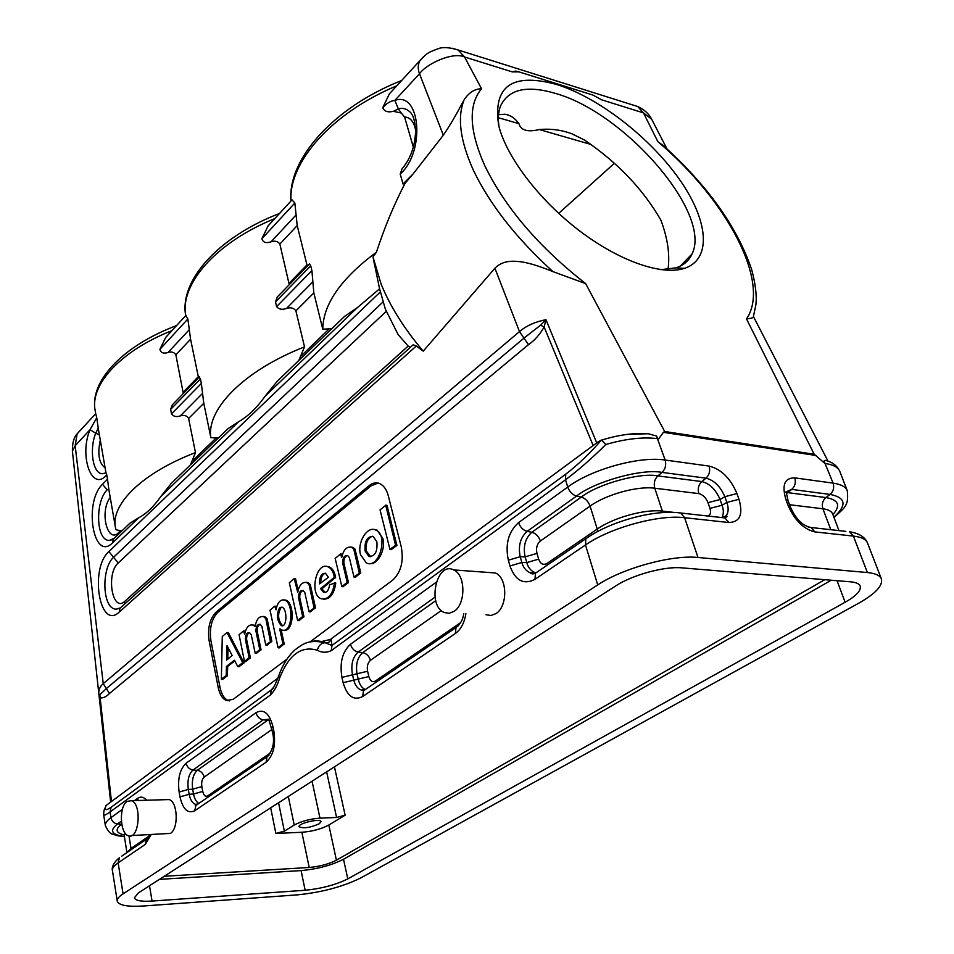 <?xml version="1.0" encoding="UTF-8"?>
<svg xmlns="http://www.w3.org/2000/svg" width="954" height="954" viewBox="0 0 954 954"><rect width="100%" height="100%" fill="white"/><g stroke="black" fill="none" stroke-linecap="round" stroke-linejoin="round"><path stroke-width="1.43" d="M117.235 901.089L112.417 870.442C112.107 868.235 114.027 865.719 118.141 862.869L123.066 893.838C118.88 896.593 116.937 899.002 117.235 901.089C118.701 905.382 127.633 907.004 144.006 905.966L297.195 894.876C321.701 892.407 342.903 886.755 360.791 877.93L858.361 603.405C875.367 593.805 883.046 585.637 881.401 578.911C879.982 575.441 875.307 573.318 867.377 572.543L853.401 536.1L814.895 531.903C803.59 529.22 794.634 520.335 788.016 505.274L785.965 499.693C781.648 485.061 784.57 477.787 794.73 477.859L833.08 483.129C834.416 487.661 833.426 491.417 830.075 494.422C845.924 497.535 847.188 505.119 833.868 517.175M668.098 269.422L668.539 264.115C669.458 250.854 666.894 236.175 660.848 220.088C643.27 189.476 617.882 162.824 584.683 140.131L572.114 133.894C561.548 129.923 550.613 128.468 539.284 129.541C527.681 132.356 520.896 130.388 518.94 123.662C514.981 118.105 510.235 114.969 504.69 114.253L498.548 114.695M677.173 512.608L680.798 513.013L684.59 517.7L697.994 557.482L867.377 572.543M697.994 557.482C671.974 554.656 622.592 568.214 597.729 584.933L585.482 544.972L534.956 579.34L535.456 573.199L537.877 571.541M123.066 893.838L597.729 584.933M845.125 602.26C856.275 595.904 861.307 590.514 860.21 586.114C859.256 583.741 856.06 582.322 850.646 581.833L681.895 567.857C664.556 566.116 632.287 574.952 615.652 585.983L138.402 892.896L134.395 897.809C135.349 900.648 141.24 901.733 152.056 901.065L305.149 890.261C321.617 888.603 335.832 884.823 347.793 878.884L845.125 602.26L837.052 580.7M614.412 163.277L558.698 213.374M452.434 48.296L458.182 50.025L464.55 56.978L512.346 71.908L515.732 71.061L518.928 71.872L593.018 95.102L601.533 99.788L643.473 112.894L637.749 106.538L632.681 104.94M319.208 823.815C309.919 827.81 303.205 828.764 299.103 826.677C297.863 823.278 320.806 818.043 321.033 821.668L319.208 823.815M164.231 876.285L309.203 867.472L301.858 832.27C312.328 831.447 321.307 829.026 328.82 825.031L345.133 815.193L336.595 817.483L319.972 818.138C309.931 818.902 301.345 821.215 294.226 825.067L284.364 831.161L275.861 833.45L270.686 807.823M309.203 867.472C319.733 866.494 328.808 864.074 336.416 860.198L824.769 579.686M827.488 460.961L825.21 460.281L824.029 461.02L824.948 463.429L814.191 454.259L664.688 431.506L585.661 283.624L552.926 271.616C537.388 265.284 525.594 261.909 517.545 261.479C507.731 260.466 500.194 262.72 494.911 268.241L423.218 351.144L416.29 346.004L119.214 612.11C99.514 630.952 89.354 568.417 108.899 551.555L380.455 291.829L385.333 309.096L398.092 334.532L408.157 346.063L410.268 347.399M832.914 514.659C840.927 505.489 838.59 499.789 825.902 497.559L830.075 494.422L791.701 489.39L786.454 493.612M535.814 572.746L534.848 572.603C530.841 570.85 528.146 567.523 526.775 562.61L525.117 556.862C522.983 546.451 525.225 538.259 531.843 532.272L581.308 497.082C597.49 484.107 640.206 472.266 657.866 475.903L701.834 481.567C709.764 483.595 715.834 489.581 720.067 499.526L722.071 505.25C723.752 509.973 723.74 514.027 722.023 517.414M722.977 517.402L726.28 515.72C728.558 512.262 728.749 507.826 726.829 502.436L724.825 496.7C720.449 486.445 714.176 480.267 706.008 478.169L662.04 472.409C642.364 468.307 594.545 481.567 576.55 496.068L527.133 531.366C520.335 537.531 518.022 545.986 520.204 556.719L521.862 562.478C523.269 567.547 526.048 570.981 530.162 572.782L534.848 572.603M121.718 824.089L121.587 824.184C114.85 829.396 115.732 832.985 124.247 834.941M124.354 836.491C111.475 834.786 109.185 830.6 117.485 823.958L121.361 821.179M105.369 825.627L103.628 814.585C103.736 815.813 105.882 814.943 110.056 811.961L110.95 817.638L122.41 809.35M485.991 614.722L490.964 615.509L495.913 613.625C507.981 606.482 507.504 577.504 495.317 572.96L488.496 572.46M131.604 835.561L170.432 833.391C178.839 828.632 177.742 801.682 169.108 799.571L165.817 799.667M331.038 638.953L330.251 639.907C330.227 641.899 328.534 642.841 325.171 642.746L331.968 645.453L331.038 638.953L598.027 441.929L601.461 440.021L605.802 444.504C592.207 458.087 578.78 469.845 565.519 479.79L331.253 650.64C326.53 652.894 321.903 652.763 317.348 650.27C301.333 645.488 288.752 654.754 279.641 678.055C277.423 685.366 274.37 690.994 270.471 694.965L110.056 811.961L111.081 807.287L271.294 689.909L273.691 687.274M308.857 264.544L309.49 263.9L310.718 265.796L275.491 301.905L276.588 306.628L311.91 270.59L313.83 292.914L322.774 329.19L331.765 328.725M298.745 360.54L304.529 346.874L295.895 310.897C293.832 307.915 290.696 307.105 286.498 308.476C282.086 309.978 278.783 309.358 276.588 306.628M412.259 345.622L413.165 344.788L416.29 346.004M120.228 608.008L116.424 609.141C102.15 609.821 101.029 568.262 113.574 557.279L118.248 562.991L386.251 311.362M322.774 329.19C323.108 304.231 340.995 278.568 376.413 252.226L372.99 256.912L381.04 283.875C390.031 306.127 404.091 328.558 423.218 351.144M372.99 256.912L379.585 288.823L357.321 307.641L265.021 396.339L277.161 381.326L283.016 375.685M380.455 291.829L379.585 288.823M340.316 320.484L344.501 316.454L357.321 307.641M190.478 464.848L195.475 452.601L188.618 418.46C186.853 415.586 184.062 414.74 180.282 415.92C176.323 417.208 173.389 416.528 171.517 413.869L201.354 383.425L203.774 403.268L210.87 437.683C206.171 409.457 243.568 370.689 304.529 346.874M210.87 437.683L218.299 438.041M224.858 431.721L228.149 428.549L238.667 421.656L160.94 496.354L171.422 483.213L176.562 478.264M265.021 396.339C256.721 407.978 247.945 416.421 238.667 421.656M113.18 539.356L109.364 540.453C95.734 540.882 95.126 501.22 107.158 489.891L108.768 489.02L115.446 527.479C110.592 504.368 142.206 472.945 195.475 452.601M107.158 489.891L102.543 484.262L107.504 479.206L108.78 489.02M114.492 538.068L109.352 540.453L113.252 539.26L129.827 523.281L138.58 517.843L112.608 542.802C93.301 562.526 83.38 502.031 102.543 484.262M110.223 497.38C98.512 512.978 108.78 547.191 120.132 530.651L122.172 530.662M115.446 527.479L115.935 529.72L120.132 530.651M127.228 525.797L129.827 523.281M160.94 496.354C153.88 506.526 146.427 513.681 138.58 517.843M201.354 383.425L200.412 378.869L170.635 409.385L171.517 413.869M199.231 377.176L200.412 378.869M170.635 409.385L172.352 404.782L174.868 402.194M183.311 393.525L175.87 354.864C174.236 352.193 171.637 351.394 168.071 352.467C163.528 353.922 160.809 352.873 159.914 349.295L187.866 318.994L190.573 339.195L198.551 377.867M187.866 318.994L185.66 315.44C180.044 284.185 215.568 242.721 274.478 218.716L268.038 226.003L261.873 238.738L294.846 202.999L292.031 199.863L290.994 200.734M279.57 213.434C218.335 236.902 179.376 280.452 185.66 315.488L185.72 315.619M173.115 329.357L165.698 337.43L159.914 349.295M276.064 217.25L274.478 218.716M663.412 145.688L657.855 141.657L643.473 112.894L651.665 119.214C648.899 113.776 644.26 109.555 637.749 106.538L458.194 50.002C449.322 47.33 442.728 46.877 438.423 48.642C426.474 52.923 426.545 53.841 419.784 60.758L423.695 56.608M593.018 95.102L601.533 99.788M464.288 99.55L464.777 98.739C469.559 92.168 475.152 88.841 481.531 88.746L464.55 56.978C452.578 51.528 426.188 63.99 419.51 73.768C417.733 69.32 417.828 64.979 419.784 60.758L389.339 93.909L382.757 107.683C386.537 103.318 390.568 100.897 394.837 100.42C420.571 90.821 425.401 152.056 400.203 174.033L403.029 184.003L413.07 173.986L405.08 183.251L403.029 184.003M413.356 147.214L404.579 116.972L401.252 113.001L393.346 111.332C387.789 112.62 384.271 111.403 382.757 107.683M413.07 173.986L443.324 135.206L419.51 73.768L394.837 100.42L398.355 108.887C403.017 107.552 407.215 108.899 410.971 112.942L411.019 113.001C411.794 115.112 414.286 114.659 415.586 130.936C415.073 146.117 410.566 158.734 402.051 168.786L404.377 166.032M400.203 174.033L402.075 168.81M393.334 111.344L398.355 108.887L401.252 113.001M398.092 84.381L389.351 93.909M290.922 201.032L290.922 201.067C287.44 159.39 333.268 107.42 401.622 80.53M289.253 284.686L279.856 244.069C277.972 241.29 275.05 240.527 271.091 241.791C266.047 243.497 262.97 242.483 261.873 238.738M294.846 202.999L297.207 225.585L307.271 266.166M275.491 301.905L277.304 296.956L280.059 294.13M311.91 270.59L310.718 265.796M405.08 183.251C394.05 204.514 384.498 227.505 376.413 252.226M552.926 271.616C516.329 238.321 489.772 204.442 473.256 169.979C460.4 141.228 457.204 118.248 463.68 101.052L462.666 102.352C456.095 114.993 449.656 125.94 443.324 135.206M627.41 434.38L648.267 433.724L656.483 436.014L657.962 438.721C643.354 436.789 625.967 438.709 605.802 444.504M545.855 320.043L544.138 327.031L593.149 445.542M80.577 430.111L77.143 433.784L75.175 445.709L103.235 683.648C99.92 686.486 98.465 689.861 98.834 693.737L98.966 694.786L99.836 694.762L106.359 688.561L103.235 683.648L519.477 331.61C526.369 325.755 535.206 321.784 545.974 319.673L596.62 442.632M494.911 268.241L519.477 331.61L523.973 338.121L540.62 325.159L545.664 319.936M282.694 625.693L282.527 625.633C277.9 620.195 277.387 614.185 280.989 607.567L281.895 607.102M279.737 607.507C276.135 614.126 276.648 620.148 281.275 625.574C286.868 628.459 287.679 609.165 282.062 607.173L279.737 607.507M278.019 647.647L270.042 610.178L274.788 606.172L276.016 609.856C277.495 602.415 280.357 599.16 284.602 600.09C293.88 602.725 292.651 633.408 282.157 630.081L279.737 628.972L282.944 643.902L278.019 647.647M276.445 607.793L276.04 606.231L274.835 606.207M284.173 630.367C294.309 631.548 294.667 602.737 285.854 600.149L283.863 599.851M279.343 647.826L284.197 643.95L281.096 629.497M302.68 616.546L297.624 620.446L289.336 582.751L294.214 578.601L297.696 592.243C299.282 584.957 302.311 581.725 306.771 582.548L309.013 584.48L314.104 608.08L309.072 611.633L304.815 592.565L303.11 590.49C300.14 590.335 298.59 592.684 298.483 597.55L302.68 616.546L303.944 616.606M298.948 620.637L303.944 616.618L299.735 597.621C299.639 593.913 300.748 591.528 303.074 590.478M298.101 590.216L295.573 578.828L294.261 578.637M308.965 584.373L310.229 584.456L308.035 582.632L306.103 582.334M309.013 584.48L310.229 584.456M310.408 611.824L315.5 607.734L310.277 584.563M298.483 597.55L299.735 597.621M328.414 577.289L325.564 573.318C321.474 573.127 319.447 576.645 319.507 583.884L328.414 577.289M320.735 583.311C320.675 577.885 322.178 574.523 325.242 573.199M320.604 588.713L323.513 592.231C326.673 593.042 328.701 590.574 329.607 584.814L334.484 583.121C332.529 594.783 328.081 599.983 321.14 598.742C308.989 594.437 316.287 561.012 328.152 566.867C331.384 568.429 333.435 571.911 334.329 577.325L320.604 588.713L321.88 588.797L335.593 577.408C334.711 572.006 332.66 568.524 329.416 566.962L326.828 566.461M325.195 592.458L321.88 588.797M323.776 599.207C330.167 599.088 334.15 593.758 335.76 583.204L334.377 582.834L335.641 582.906M353.743 548.979L359.36 573.247L353.982 577.039L349.331 557.541L347.614 555.502C344.382 555.3 342.701 557.744 342.581 562.86L347.161 582.298L341.866 586.615L335.188 558.436L340.423 554.035L341.711 557.422C343.452 549.695 346.743 546.308 351.597 547.25L353.743 548.979L355.019 549.087L352.885 547.357L350.845 547M355.329 577.253L360.767 572.901L355.019 549.087M355.067 549.194L353.791 549.087M342.581 562.86L343.857 562.955C343.738 559.032 344.966 556.528 347.518 555.466M343.094 586.662L348.448 582.381L343.857 562.955M342.092 555.502L341.699 554.143L340.483 554.083M370.772 556.778L366.396 551.138C365.418 543.088 367.481 538.128 372.561 536.243M376.89 541.824L373.205 536.47C367.063 536.315 364.356 541.168 365.12 551.042L368.828 556.444C374.97 556.599 377.653 551.722 376.89 541.824M360.505 554.644C357.046 542.337 367.29 525.594 375.733 530.03C388.922 535.015 379.036 569.526 366.372 562.955L360.505 554.644M369.305 563.54C377.486 565.531 386.06 549.671 382.816 538.306L377.021 530.15L374.147 529.53M395.588 545.342L389.936 549.361L380.05 509.889L385.738 505.322L395.588 545.342L396.888 545.449L387.026 505.441L385.69 505.226M391.283 549.576L396.888 545.449M232.12 655.47L227.04 645.655L226.623 660.108L232.12 655.47M227.756 659.286L228.006 647.468M237.832 666.607L234.398 660.228L226.492 666.381L226.181 675.575L221.364 679.081L222.282 636.521L226.98 632.538L242.71 662.636L237.832 666.607M222.664 679.343L227.302 675.885L227.72 666.405L234.875 660.848M239.108 666.691L243.95 662.672L228.4 632.633L227.135 632.55M249.137 657.783L244.462 661.384L239.072 634.768L243.473 630.964L244.677 634.195C246.108 627.386 248.839 624.345 252.846 625.049L255.147 626.432C256.471 619.206 259.273 615.926 263.542 616.606L265.808 618.621L270.471 641.672L265.761 644.987L261.861 626.361L260.192 624.262C257.449 624.143 256.03 626.396 255.922 631.035L259.774 649.591L255.255 653.395L251.212 634.732L249.554 632.633C246.871 632.526 245.476 634.756 245.369 639.335L249.137 657.783L250.377 657.819L246.609 639.383C246.526 635.924 247.503 633.671 249.554 632.633M245.774 661.551L250.377 657.831M245.106 632.049L244.82 630.999L243.628 630.976M255.219 625.8L252.285 624.87M265.772 618.514L267.013 618.574L264.795 616.666L262.97 616.427M265.808 618.621L267.013 618.574M267.072 645.166L271.842 641.315L267.06 618.681M255.922 631.035L257.163 631.083C257.079 627.577 258.081 625.299 260.192 624.262M256.34 653.43L261.026 649.638L257.163 631.083M245.369 639.335L246.609 639.383M229.568 700.892L228.256 700.534C224.25 698.769 221.495 694.357 220.004 687.297L210.941 640.742C209.26 628.34 211.561 618.86 217.834 612.325L371.07 485.836L378.058 483.046M310.014 641.923L392.678 580.151C400.978 572.328 403.852 561.286 401.3 547.047L388.302 495.818C386.644 489.664 383.854 485.622 379.93 483.69C376.317 482.116 372.716 482.772 369.15 485.634L215.998 612.241C209.737 618.776 207.435 628.257 209.117 640.683L218.156 687.274C219.647 694.333 222.401 698.745 226.396 700.522L233.193 699.318L286.915 659.178M277.864 678.187L105.989 805.57C104.868 809.755 104.081 807.454 103.628 814.585M308.559 642.28C314.069 640.372 319.59 640.504 325.099 642.698L322.309 641.374L320.592 641.613M330.084 639.538L322.309 641.374M540.62 325.159L544.138 327.031C539.773 334.615 534.55 340.483 528.468 344.644L523.973 338.121L106.359 688.561L109.483 693.486L528.468 344.644M816.111 455.487L663.412 432.329L658.701 438.84M663.447 432.305L664.688 431.506M601.461 440.021C589.775 453.484 577.862 464.872 565.734 474.186L331.968 645.453L331.253 650.64M278.89 675.36L278.675 675.957C282.587 664.878 288.048 656.149 295.06 649.793C302.43 644.332 308.166 639.108 325.075 642.698C321.104 643.079 318.529 645.608 317.348 650.27M273.822 687.059L271.449 689.766C272.498 690.231 274.907 685.628 278.675 675.957L279.641 678.055M273.893 686.94L271.294 689.909L270.471 694.965M95.698 413.654L77.179 433.808C73.875 437.242 72.289 443.026 72.397 451.159L75.175 445.709L90.022 429.67L96.759 417.78L95.65 413.392M99.025 695.216L110.581 801.479M72.397 451.159L98.834 693.737L100.158 697.958L99.836 694.762M107.504 479.206L106.753 474.853C91.918 492.658 78.872 455.929 90.022 429.67L95.71 433.223L98.238 428.191L105.966 472.838M96.759 417.78L98.238 428.179M105.989 472.85L106.753 474.853M105.966 472.874L102.531 473.709C92.717 474.066 89.175 449.286 95.71 433.223L99.383 434.905M657.855 141.657C726.161 199.124 771.512 282.813 746.493 318.886C751.514 318.397 753.827 317.622 753.41 316.549L755.878 304.851C756.927 295.68 755.52 283.922 751.669 269.565C736.977 226.468 707.069 184.742 661.945 144.4M557.112 84.608C512.31 72.325 492.824 85.884 498.644 125.296C506.18 156.492 538.652 199.553 578.851 230.308C619.051 261.086 661.73 275.801 684.412 268.372C712.59 259.166 708.178 219.575 678.711 178.326C649.316 137.006 598.623 97.702 557.112 84.608M746.493 318.886L814.191 454.259M831.22 580.223L343.512 859.256C331.634 865.29 317.503 869.07 301.082 870.585L159.449 879.361M301.858 832.27L275.861 833.45M660.8 269.672L675.981 267.835C683.505 265.379 688.776 260.931 691.805 254.479L692.067 253.919C712.328 213.35 624.882 112.739 555.598 93.456C526.918 84.966 508.565 89.151 500.528 106.013C498.274 111.809 497.797 118.809 499.085 127.025M127.025 801.432L131.366 800.692C142.253 803.721 139.093 840.462 128.337 835.704C119.858 833.498 118.868 806.464 127.025 801.432M454.068 611.371C466.041 604.061 465.671 574.523 453.615 569.92C436.503 560.892 426.748 605.575 444.242 612.504L449.167 613.303L454.068 611.371M498.382 117.724L518.94 123.662M539.284 129.541L590.967 144.459M683.708 262.577L684.149 263.793M682.527 264.878L682.253 264.103M345.133 815.193L334.437 766.825M328.82 825.031L336.416 860.198M319.972 818.138L312.065 781.219M326.626 771.858L336.595 817.483M834.034 517.605C843.765 507.874 849.048 507.134 847.307 490.785L847.307 490.785C845.709 486.838 840.963 484.286 833.08 483.129L824.029 461.02M847.307 490.797L839.83 471.455C838.196 467.4 833.438 464.753 825.556 463.513L824.948 463.429M830.815 529.697L822.908 508.792L789.542 504.714M832.568 513.812C831.494 511.189 828.275 509.508 822.908 508.792C821.585 504.272 822.586 500.528 825.902 497.559L787.527 492.61M785.965 499.693L788.111 500.85L786.287 492.598L785.476 492.157L791.701 489.39C795.052 486.325 796.065 482.474 794.73 477.859M788.016 505.274L790.162 506.407C795.624 518.94 802.576 525.964 811.031 527.502L808.157 526.978M814.895 531.903L811.031 527.502L845.828 531.366M853.401 536.1L849.525 531.772C859.089 533.31 865.075 537.042 867.496 542.993L867.508 543.005C866.005 539.32 861.307 537.019 853.401 536.1M100.289 440.116C97.344 453.997 98.954 463.239 105.095 467.818M271.997 729.44L204.18 777.069C202.057 779.024 201.282 782.197 201.843 786.585L202.737 791.415C203.739 795.517 205.384 797.019 207.674 795.934L270.542 752.861M198.325 803.769L195.904 805.426L194.735 810.769C187.831 813.977 182.906 809.35 179.984 796.888L189.166 794.277L193.555 794.014L192.672 789.196L188.296 789.447L179.125 792.058C177.48 778.834 179.805 769.222 186.113 763.236C187.127 767.123 189.429 769.377 193.03 769.997L197.275 770.331L267.621 720.27L263.256 719.841C259.548 719.125 257.115 716.728 255.982 712.674C263.614 708.631 269.219 713.091 272.796 726.077L273.858 731.193L272.701 732.863L268.754 719.256L263.256 719.841L193.03 769.997C188.749 774.016 187.163 780.503 188.296 789.447L189.166 794.277C190.311 799.941 192.446 803.292 195.546 804.329L197.478 804.353M198.849 803.411C196.274 801.968 194.509 798.844 193.555 794.014L202.737 791.415M201.843 786.585L192.672 789.196C191.575 780.515 193.113 774.231 197.275 770.331C200.853 770.939 203.154 773.181 204.18 777.069M268.968 720.568L267.621 720.27L268.611 719.698M207.674 795.934L207.817 797.282M268.933 755.294L267.084 756.76L266.047 762.27L194.735 810.769M273.858 731.193C275.909 745.396 273.297 755.759 266.047 762.27M179.984 796.888L179.125 792.058M186.113 763.236L255.982 712.674M272.796 726.077L271.651 727.759M364.666 690.004L361.149 689.992C357.571 688.716 355.067 685.27 353.66 679.677L352.431 674.359C350.786 664.485 352.706 657.032 358.203 652.023L435.024 597.156M460.627 622.64L375.363 681.061C372.394 682.539 370.224 681.037 368.84 676.553L367.588 671.246L341.937 677.388C339.529 662.78 342.379 651.749 350.452 644.296C351.776 648.577 354.351 651.153 358.203 652.023L362.711 652.619C357.368 657.473 355.508 664.699 357.106 674.275L358.334 679.582C359.634 684.722 361.9 688.001 365.167 689.42M435.739 600.662L362.711 652.619C366.539 653.478 369.103 656.042 370.438 660.323L441.32 610.548M365.966 689.122L363.51 690.791L362.627 696.563C353.684 700.94 347.184 696.313 343.142 682.706L368.84 676.553M367.588 671.246C366.777 666.405 367.719 662.768 370.438 660.323M375.363 681.061L375.59 682.539M458.111 625.955L456.024 627.541L455.344 633.492L362.627 696.563M465.91 613.649C464.383 622.855 460.865 629.473 455.344 633.492M343.142 682.706L341.937 677.388M350.452 644.296L436.216 582.226M723.359 517.748L726.221 515.792M673.941 512.405L662.362 511.117L654.778 488.221L698.769 493.6C702.788 494.577 705.865 497.583 707.975 502.651L709.955 508.387L722.071 505.25L726.829 502.436L738.98 499.3C743.309 514.444 739.91 522.184 728.808 522.518L684.59 517.7C658.582 514.385 609.964 527.8 585.482 544.972L585.851 538.736L535.456 573.199C533.25 574.225 531.485 574.093 530.162 572.782M707.975 502.651L720.067 499.526L724.825 496.7L736.953 493.564L738.98 499.3M698.769 493.6C697.493 488.782 698.519 484.775 701.834 481.567L706.008 478.169C709.359 474.937 710.384 470.906 709.096 466.077C721.2 469.153 730.49 478.312 736.953 493.564M540.393 540.99C538.7 536.339 535.85 533.429 531.843 532.272L527.133 531.366C523.09 530.197 520.24 527.288 518.559 522.625L567.737 487.029C569.526 491.799 572.46 494.816 576.55 496.068L581.308 497.082C585.362 498.334 588.284 501.339 590.085 506.097L597.228 529.065L547 563.468C543.267 565.412 540.477 563.969 538.652 559.139L536.971 553.392C535.85 548.109 536.995 543.971 540.393 540.99L590.085 506.097C606.076 494.494 637.582 485.777 654.778 488.221C653.526 483.296 654.551 479.194 657.866 475.903L662.04 472.409C665.379 469.094 666.417 464.968 665.141 460.043L709.096 466.077M536.971 553.392L525.117 556.862L520.204 556.719L508.339 560.189C505.036 544.257 508.446 531.736 518.559 522.625M538.652 559.139L526.775 562.61L521.862 562.478L509.973 565.961L508.339 560.189M535.719 572.853L534.92 572.627M530.233 572.805L536.017 572.817M709.955 508.387C711.219 512.692 710.432 515.232 707.606 515.995M662.958 512.548L662.362 511.117C645.119 508.864 613.398 517.628 597.228 529.065L597.693 531.473M547 563.468L547.334 565.078M588.224 537.102L585.851 538.736C609.701 521.588 654.396 509.102 680.798 513.013L724.992 517.927L727.02 516.484L726.28 515.72M534.956 579.34C523.663 585.1 515.327 580.64 509.973 565.961M565.734 474.186L565.519 479.79L567.737 487.029C591.528 469.249 639.299 455.976 665.141 460.043L656.483 436.014M721.331 517.521L725.004 517.939L728.808 522.518M128.981 835.883L131.02 848.44L149.229 835.978M127.335 852.327L131.02 848.44L131.115 849.74M125.165 833.152L124.27 835.823L126.954 852.59M121.587 824.184L117.485 823.958C114.015 823.433 111.845 821.334 110.95 817.638C106.908 820.607 105.047 823.278 105.381 825.675L105.381 825.675C108.112 831.447 110.676 834.297 113.049 834.237C116.829 835.43 115.923 835.728 124.378 836.658M138.235 800.489L137.567 798.379C140.703 796.256 143.708 796.876 146.594 800.239M134.502 800.597L137.567 798.379M148.061 837.934L146.463 839.258L145.246 844.433L118.141 862.869L119.405 857.753C111.451 864.133 112 869.535 112.417 870.442M151.102 834.714L145.246 844.433M121.778 856.12L146.475 839.234L149.754 834.774M313.83 292.914L295.895 310.897M300.999 356.08L328.76 329.285M408.157 346.063L124.855 601.247C112.357 613.374 105.703 573.64 118.248 562.991M121.408 606.947L119.965 608.247L119.214 612.11M124.652 604.037L124.855 601.247M382.995 301.965L113.574 557.279L108.899 551.555M113.264 539.248L112.608 542.802M203.774 403.268L188.618 418.46M192.446 460.865L215.842 438.268M180.282 415.92L202.32 393.62M183.335 392.082L198.301 376.687M190.573 339.195L175.87 354.864M168.071 352.467L189.13 329.846M512.346 71.908L518.928 71.872M415.562 129.732C413.857 121.599 410.196 117.354 404.579 116.972M396.363 85.967C330.859 113.419 288.49 162.848 290.994 200.722M271.091 241.791L295.931 215.103M289.241 283.147L306.926 264.95M297.207 225.585L279.856 244.069M286.498 308.476L312.578 282.086M585.661 283.624C538.879 247.05 505.25 207.722 484.751 165.65C469.177 130.543 468.104 104.916 481.531 88.746M274.895 606.327L276.135 606.386M279.737 628.972L280.476 628.996M282.944 643.902L284.197 643.95M282.825 644.308L284.077 644.355M278.246 647.79L279.498 647.838M302.561 616.964L303.825 617.023M297.863 620.589L299.127 620.649M294.321 578.756L295.573 578.828M314.224 607.662L315.5 607.722M314.104 608.08L315.38 608.151M309.323 611.764L310.587 611.824M334.484 583.121L335.76 583.204M334.329 577.325L335.593 577.408M334.198 577.719L335.462 577.802M320.711 588.236L321.987 588.32M359.491 572.805L360.767 572.889M359.36 573.247L360.648 573.33M354.244 577.182L355.532 577.265M347.161 582.298L348.448 582.381M347.041 582.727L348.317 582.811M342.009 586.591L343.297 586.674M340.53 554.191L341.806 554.298M390.21 549.492L391.51 549.587M385.738 505.322L387.026 505.441M395.719 544.901L397.019 545.008M226.492 666.381L227.72 666.405M226.372 666.667L227.601 666.703M226.181 675.575L227.41 675.599M226.062 675.861L227.302 675.885M221.578 679.32L222.807 679.343M227.171 632.585L228.4 632.633M242.71 662.636L243.95 662.672M242.626 663.113L243.866 663.149M238.023 666.655L239.251 666.691M249.03 658.188L250.27 658.224M244.689 661.527L245.929 661.563M243.699 631.107L244.928 631.154M270.59 641.267L271.842 641.315M270.471 641.672L271.723 641.72M265.987 645.119L267.239 645.166M259.774 649.591L261.026 649.638M259.667 649.996L260.907 650.044M255.255 653.395L256.495 653.43M220.004 687.297L218.156 687.274M210.941 640.742L209.117 640.683M217.834 612.325L215.998 612.241M371.07 485.836L369.15 485.634M106.276 805.236C104.022 810.292 105.62 810.972 111.081 807.287M111.391 801.026L100.158 697.958C103.33 698.161 106.443 696.67 109.483 693.486M171.637 330.716C120.132 351.215 89.879 384.82 95.161 410.578C89.414 381.075 122.994 345.694 176.585 325.576M149.516 885.753L152.056 901.065M305.149 890.261L301.082 870.585M343.512 859.256L347.793 878.884M278.568 802.755L284.364 831.161M294.226 825.067L288.311 796.483M685.33 262.875L684.805 261.444M838.971 530.603L832.592 513.801M788.111 500.826L790.162 506.407M881.401 578.911L867.508 543.005M197.621 804.055L195.546 804.329L195.176 805.164L195.904 805.426L267.096 756.737C272.904 750.5 274.776 742.534 272.701 732.851M364.726 689.659L361.149 689.992L363.51 690.791L456.036 627.517C460.365 624.298 462.952 619.635 463.775 613.541M124.306 834.893L124.247 835.835M413.177 344.788L119.965 608.247L116.424 609.141L120.228 607.901M374.493 264.675L373.539 259.619M344.501 316.454L277.161 381.326M228.149 428.549L171.422 483.213M199.565 376.83L172.364 404.782M165.698 337.43L186.066 315.249M268.038 225.991L292.031 199.863M309.478 263.9L277.304 296.956M462.666 102.34L464.789 98.727M281.323 625.597L282.575 625.645M276.04 606.231L274.788 606.172M285.854 600.149L284.602 600.09M279.379 647.861L278.198 647.814M298.996 620.672L297.803 620.613M295.466 578.684L294.214 578.601M308.047 582.632L306.794 582.56M310.455 611.86L309.263 611.8M324.873 592.351L323.597 592.267M329.416 566.962L328.152 566.867M355.377 577.289L354.184 577.206M343.142 586.698L341.949 586.627M341.699 554.143L340.423 554.035M352.908 547.369L351.621 547.262M370.14 556.552L368.852 556.456M375.733 530.03L377.021 530.15M391.343 549.623L390.138 549.528M386.919 505.298L385.631 505.167M222.699 679.367L221.543 679.343M228.328 632.562L227.1 632.514M239.144 666.715L237.975 666.679M245.81 661.587L244.641 661.551M244.82 630.999L243.592 630.94M254.086 625.109L252.846 625.049M264.807 616.666L263.566 616.606M267.12 645.19L265.939 645.154M256.376 653.454L255.207 653.418M226.396 700.522L228.256 700.534M648.279 433.688C634.052 432.746 618.514 434.881 601.64 440.092M98.966 694.786L110.592 801.622M95.662 413.476L95.161 410.578M666.965 148.884L651.665 119.214M825.21 460.281C832.401 462.07 837.278 465.802 839.83 471.455M828.012 461.152L753.433 316.537M692.067 253.919L680.321 266.094M675.981 267.835L684.412 268.372M131.366 800.692L169.108 799.571M495.317 572.96L453.615 569.92"/></g></svg>
